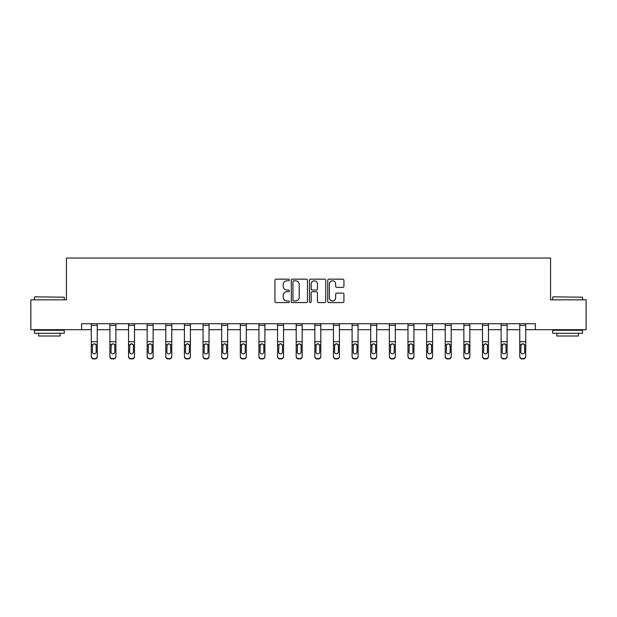 <?xml version="1.0" encoding="UTF-8"?>
<svg xmlns="http://www.w3.org/2000/svg" width="617" height="617" viewBox="0 0 617 617"><rect width="100%" height="100%" fill="white"/><g stroke="black" fill="none" stroke-linecap="round" stroke-linejoin="round"><path stroke-width="0.93" d="M289.396 279.971A0.818 0.818 0 0 0 288.571 279.154L276.115 279.154A1.172 1.172 0 0 0 274.943 280.326L274.943 301.42A1.172 1.172 0 0 0 276.115 302.592L288.571 302.592A0.818 0.818 0 0 0 289.396 301.775A0.818 0.818 0 0 0 288.571 300.957L286.959 300.957A3.748 3.748 0 0 1 283.211 297.201L283.211 295.443A3.748 3.748 0 0 1 286.959 291.694L288.571 291.694A0.818 0.818 0 0 0 289.396 290.877A0.818 0.818 0 0 0 288.571 290.052L286.959 290.052A3.748 3.748 0 0 1 283.211 286.303L283.211 284.545A3.748 3.748 0 0 1 286.959 280.797L288.571 280.797A0.818 0.818 0 0 0 289.396 279.971M342.759 287.414A1.172 1.172 0 0 0 343.931 286.242L343.931 280.326A1.172 1.172 0 0 0 342.759 279.154L328.923 279.154A1.172 1.172 0 0 0 327.75 280.326L327.75 301.42A1.172 1.172 0 0 0 328.923 302.592L342.759 302.592A1.172 1.172 0 0 0 343.931 301.42L343.931 294.27A1.172 1.172 0 0 0 342.759 293.098L336.836 293.098A1.172 1.172 0 0 0 335.663 294.27L335.663 297.818A3.139 3.139 0 0 1 332.532 300.957A3.139 3.139 0 0 1 329.393 297.818L329.393 283.928A3.139 3.139 0 0 1 332.532 280.797A3.139 3.139 0 0 1 335.663 283.928L335.663 286.242A1.172 1.172 0 0 0 336.836 287.414L342.759 287.414M81.606 329.686L30.85 329.686L30.85 299.831L66.435 299.831L66.435 258.037L550.565 258.037L550.565 299.831L586.15 299.831L586.15 329.686L535.394 329.686L535.394 323.717L81.606 323.717L81.606 329.686L91.277 329.686M307.474 280.326A1.172 1.172 0 0 0 306.302 279.154L292.473 279.154A1.172 1.172 0 0 0 291.301 280.326L291.301 301.42A1.172 1.172 0 0 0 292.473 302.592L306.302 302.592A1.172 1.172 0 0 0 307.474 301.42L307.474 280.326M310.698 279.154L324.527 279.154A1.172 1.172 0 0 1 325.699 280.326L325.699 301.42A1.172 1.172 0 0 1 324.527 302.592L318.611 302.592A1.172 1.172 0 0 1 317.439 301.42L317.439 292.867A1.172 1.172 0 0 0 316.266 291.694L312.341 291.694A1.172 1.172 0 0 0 311.169 292.867L311.169 301.775A0.818 0.818 0 0 1 310.343 302.592A0.818 0.818 0 0 1 309.526 301.775L309.526 280.326A1.172 1.172 0 0 1 310.698 279.154M97.247 329.686L109.903 329.686M115.88 329.686L128.537 329.686M134.506 329.686L147.162 329.686M153.132 329.686L165.796 329.686M171.765 329.686L184.421 329.686M190.391 329.686L203.055 329.686M209.024 329.686L221.68 329.686M227.65 329.686L240.314 329.686M246.283 329.686L258.939 329.686M264.909 329.686L277.573 329.686M283.542 329.686L296.199 329.686M302.168 329.686L314.832 329.686M320.801 329.686L333.458 329.686M339.427 329.686L352.091 329.686M358.061 329.686L370.717 329.686M376.686 329.686L389.35 329.686M395.32 329.686L407.976 329.686M413.945 329.686L426.609 329.686M432.579 329.686L445.235 329.686M451.204 329.686L463.868 329.686M469.838 329.686L482.494 329.686M488.463 329.686L501.12 329.686M507.097 329.686L519.753 329.686M525.723 329.686L535.394 329.686M293.761 280.797A0.818 0.818 0 0 0 292.936 281.614L292.936 300.132A0.818 0.818 0 0 0 293.761 300.957L295.458 300.957A3.748 3.748 0 0 0 299.214 297.201L299.214 284.545A3.748 3.748 0 0 0 295.458 280.797L293.761 280.797M317.439 283.99A3.139 3.139 0 0 0 314.3 280.851A3.139 3.139 0 0 0 311.169 283.99L311.169 288.879A1.172 1.172 0 0 0 312.341 290.052L316.266 290.052A1.172 1.172 0 0 0 317.439 288.879L317.439 283.99M91.277 325.375L97.247 325.375L97.247 323.74L91.277 323.74L91.277 356.225A2.391 2.368 -0 0 0 93.668 358.593L93.668 358.963A2.391 2.368 180 0 1 91.277 356.595L91.277 356.595A2.391 2.368 180 0 0 93.668 358.963L94.856 358.593A2.391 2.368 -0 0 0 97.247 356.225L97.247 356.595A2.391 2.368 180 0 1 94.856 358.963M97.247 345.165L97.247 356.595M96.175 351.96L96.175 345.667L96.175 351.96A1.913 1.897 180 0 1 94.262 353.849A1.913 1.897 180 0 0 96.175 351.96M92.349 352.33L92.349 351.96A1.913 1.897 180 0 0 94.262 353.849M93.267 344.031L92.349 345.52M95.257 344.031L94.262 343.746L95.959 344.787L96.175 345.667M97.247 325.375L97.247 356.225M93.668 358.593L94.856 358.593M91.277 344.787L92.565 344.787L92.349 351.96M92.565 344.787L94.262 343.746M34.791 296.846L64.284 297.201L34.791 296.846M49.36 333.265L34.436 333.265L34.436 330.28L64.284 330.28L64.284 333.265L49.36 333.265M60.111 333.265L60.111 336.01L38.609 336.01L38.609 333.265M553.071 296.846L582.564 297.201L553.071 296.846M567.64 333.265L552.716 333.265L552.716 330.28L582.564 330.28L582.564 333.265L567.64 333.265M578.391 333.265L578.391 336.01L556.889 336.01L556.889 333.265M109.903 345.165L109.903 356.595A2.391 2.368 180 0 0 112.294 358.963L113.489 358.593A2.391 2.368 -0 0 0 115.88 356.225L115.88 356.595A2.391 2.368 180 0 1 113.489 358.963M114.801 351.96L114.801 345.667L114.801 351.96A1.913 1.897 180 0 1 112.888 353.849A1.913 1.897 180 0 0 114.801 351.96M110.983 352.33L110.983 351.96A1.913 1.897 180 0 0 112.888 353.849M111.893 344.031L110.983 345.52M113.89 344.031L112.888 343.746L114.592 344.787L114.801 345.667M128.537 345.165L128.537 356.595A2.391 2.368 180 0 0 130.92 358.963L132.115 358.593A2.391 2.368 -0 0 0 134.506 356.225L134.506 356.595A2.391 2.368 180 0 1 132.115 358.963M133.434 351.96L133.434 345.667L133.434 351.96A1.913 1.897 180 0 1 131.521 353.849A1.913 1.897 180 0 0 133.434 351.96M129.609 352.33L129.609 351.96A1.913 1.897 180 0 0 131.521 353.849M130.526 344.031L129.609 345.52M132.516 344.031L131.521 343.746L133.218 344.787L133.434 345.667M109.903 356.225A2.391 2.368 -0 0 0 112.294 358.593L112.294 358.963A2.391 2.368 180 0 1 109.903 356.595L109.903 323.74L115.88 323.74L115.88 356.225M112.294 358.593L113.489 358.593M109.903 344.787L111.191 344.787L110.983 351.96M111.191 344.787L112.888 343.746M128.537 356.225A2.391 2.368 -0 0 0 130.92 358.593L130.92 358.963A2.391 2.368 180 0 1 128.537 356.595L128.537 323.74L134.506 323.74L134.506 356.225M130.92 358.593L132.115 358.593M128.537 344.787L129.825 344.787L129.609 351.96M129.825 344.787L131.521 343.746M147.162 345.165L147.162 356.595A2.391 2.368 180 0 0 149.553 358.963L150.749 358.593A2.391 2.368 -0 0 0 153.132 356.225L153.132 356.595A2.391 2.368 180 0 1 150.749 358.963M152.06 351.96L152.06 345.667L152.06 351.96A1.913 1.897 180 0 1 150.147 353.849A1.913 1.897 180 0 0 152.06 351.96M148.242 352.33L148.242 351.96A1.913 1.897 180 0 0 150.147 353.849M149.152 344.031L148.242 345.52M151.15 344.031L150.147 343.746L151.851 344.787L152.06 345.667M165.796 345.165L165.796 356.595A2.391 2.368 180 0 0 168.179 358.963L169.374 358.593A2.391 2.368 -0 0 0 171.765 356.225L171.765 356.595A2.391 2.368 180 0 1 169.374 358.963M170.693 351.96L170.693 345.667L170.693 351.96A1.913 1.897 180 0 1 168.78 353.849A1.913 1.897 180 0 0 170.693 351.96M166.868 352.33L166.868 351.96A1.913 1.897 180 0 0 168.78 353.849M167.785 344.031L166.868 345.52M169.775 344.031L168.78 343.746L170.477 344.787L170.693 345.667M184.421 345.165L184.421 356.595A2.391 2.368 180 0 0 186.812 358.963L188.008 358.593A2.391 2.368 -0 0 0 190.391 356.225L190.391 356.595A2.391 2.368 180 0 1 188.008 358.963M189.319 351.96L189.319 345.667L189.319 351.96A1.913 1.897 180 0 1 187.406 353.849A1.913 1.897 180 0 0 189.319 351.96M185.501 352.33L185.501 351.96A1.913 1.897 180 0 0 187.406 353.849M186.411 344.031L185.501 345.52M188.409 344.031L187.406 343.746L189.111 344.787L189.319 345.667M147.162 356.225A2.391 2.368 -0 0 0 149.553 358.593L149.553 358.963A2.391 2.368 180 0 1 147.162 356.595L147.162 323.74L153.132 323.74L153.132 356.225M149.553 358.593L150.749 358.593M147.162 344.787L148.45 344.787L148.242 351.96M148.45 344.787L150.147 343.746M165.796 356.225A2.391 2.368 -0 0 0 168.179 358.593L168.179 358.963A2.391 2.368 180 0 1 165.796 356.595L165.796 323.74L171.765 323.74L171.765 356.225M168.179 358.593L169.374 358.593M165.796 344.787L167.084 344.787L166.868 351.96M167.084 344.787L168.78 343.746M184.421 356.225A2.391 2.368 -0 0 0 186.812 358.593L186.812 358.963A2.391 2.368 180 0 1 184.421 356.595L184.421 323.74L190.391 323.74L190.391 356.225M186.812 358.593L188.008 358.593M184.421 344.787L185.709 344.787L185.501 351.96M185.709 344.787L187.406 343.746M203.055 345.165L203.055 356.595A2.391 2.368 180 0 0 205.438 358.963L206.633 358.593A2.391 2.368 -0 0 0 209.024 356.225L209.024 356.595A2.391 2.368 180 0 1 206.633 358.963M207.952 351.96L207.952 345.667L207.952 351.96A1.913 1.897 180 0 1 206.039 353.849A1.913 1.897 180 0 0 207.952 351.96M204.127 352.33L204.127 351.96A1.913 1.897 180 0 0 206.039 353.849M205.045 344.031L204.127 345.52M207.034 344.031L206.039 343.746L207.736 344.787L207.952 345.667M203.055 356.225A2.391 2.368 -0 0 0 205.438 358.593L205.438 358.963A2.391 2.368 180 0 1 203.055 356.595L203.055 323.74L209.024 323.74L209.024 356.225M205.438 358.593L206.633 358.593M203.055 344.787L204.343 344.787L204.127 351.96M204.343 344.787L206.039 343.746M221.68 345.165L221.68 356.595A2.391 2.368 180 0 0 224.071 358.963L225.267 358.593A2.391 2.368 -0 0 0 227.65 356.225L227.65 356.595A2.391 2.368 180 0 1 225.267 358.963M226.578 351.96L226.578 345.667L226.578 351.96A1.913 1.897 180 0 1 224.665 353.849A1.913 1.897 180 0 0 226.578 351.96M222.76 352.33L222.76 351.96A1.913 1.897 180 0 0 224.665 353.849M223.67 344.031L222.76 345.52M225.668 344.031L224.665 343.746L226.37 344.787L226.578 345.667M221.68 356.225A2.391 2.368 -0 0 0 224.071 358.593L224.071 358.963A2.391 2.368 180 0 1 221.68 356.595L221.68 323.74L227.65 323.74L227.65 356.225M224.071 358.593L225.267 358.593M221.68 344.787L222.968 344.787L222.76 351.96M222.968 344.787L224.665 343.746M240.314 345.165L240.314 356.595A2.391 2.368 180 0 0 242.697 358.963L243.892 358.593A2.391 2.368 -0 0 0 246.283 356.225L246.283 356.595A2.391 2.368 180 0 1 243.892 358.963M245.211 351.96L245.211 345.667L245.211 351.96A1.913 1.897 180 0 1 243.299 353.849A1.913 1.897 180 0 0 245.211 351.96M241.386 352.33L241.386 351.96A1.913 1.897 180 0 0 243.299 353.849M242.304 344.031L241.386 345.52M244.293 344.031L243.299 343.746L244.995 344.787L245.211 345.667M240.314 356.225A2.391 2.368 -0 0 0 242.697 358.593L242.697 358.963A2.391 2.368 180 0 1 240.314 356.595L240.314 323.74L246.283 323.74L246.283 356.225M242.697 358.593L243.892 358.593M240.314 344.787L241.594 344.787L241.386 351.96M241.594 344.787L243.299 343.746M258.939 345.165L258.939 356.595A2.391 2.368 180 0 0 261.33 358.963L262.526 358.593A2.391 2.368 -0 0 0 264.909 356.225L264.909 356.595A2.391 2.368 180 0 1 262.526 358.963M263.837 351.96L263.837 345.667L263.837 351.96A1.913 1.897 180 0 1 261.924 353.849A1.913 1.897 180 0 0 263.837 351.96M260.019 352.33L260.019 351.96A1.913 1.897 180 0 0 261.924 353.849M260.929 344.031L260.019 345.52M262.927 344.031L261.924 343.746L263.629 344.787L263.837 345.667M258.939 356.225A2.391 2.368 -0 0 0 261.33 358.593L261.33 358.963A2.391 2.368 180 0 1 258.939 356.595L258.939 323.74L264.909 323.74L264.909 356.225M261.33 358.593L262.526 358.593M258.939 344.787L260.227 344.787L260.019 351.96M260.227 344.787L261.924 343.746M277.573 345.165L277.573 356.595A2.391 2.368 180 0 0 279.956 358.963L281.151 358.593A2.391 2.368 -0 0 0 283.542 356.225L283.542 356.595A2.391 2.368 180 0 1 281.151 358.963M282.47 351.96L282.47 345.667L282.47 351.96A1.913 1.897 180 0 1 280.558 353.849A1.913 1.897 180 0 0 282.47 351.96M278.645 352.33L278.645 351.96A1.913 1.897 180 0 0 280.558 353.849M279.563 344.031L278.645 345.52M281.553 344.031L280.558 343.746L282.254 344.787L282.47 345.667M277.573 356.225A2.391 2.368 -0 0 0 279.956 358.593L279.956 358.963A2.391 2.368 180 0 1 277.573 356.595L277.573 323.74L283.542 323.74L283.542 356.225M279.956 358.593L281.151 358.593M277.573 344.787L278.853 344.787L278.645 351.96M278.853 344.787L280.558 343.746M296.199 345.165L296.199 356.595A2.391 2.368 180 0 0 298.589 358.963L299.785 358.593A2.391 2.368 -0 0 0 302.168 356.225L302.168 356.595A2.391 2.368 180 0 1 299.785 358.963M301.096 351.96L301.096 345.667L301.096 351.96A1.913 1.897 180 0 1 299.183 353.849A1.913 1.897 180 0 0 301.096 351.96M297.278 352.33L297.278 351.96A1.913 1.897 180 0 0 299.183 353.849M298.188 344.031L297.278 345.52M300.186 344.031L299.183 343.746L300.888 344.787L301.096 345.667M296.199 356.225A2.391 2.368 -0 0 0 298.589 358.593L298.589 358.963A2.391 2.368 180 0 1 296.199 356.595L296.199 323.74L302.168 323.74L302.168 356.225M298.589 358.593L299.785 358.593M296.199 344.787L297.487 344.787L297.278 351.96M297.487 344.787L299.183 343.746M314.832 345.165L314.832 356.595A2.391 2.368 180 0 0 317.215 358.963L318.411 358.593A2.391 2.368 -0 0 0 320.801 356.225L320.801 356.595A2.391 2.368 180 0 1 318.411 358.963M319.722 351.96L319.722 345.667L319.722 351.96A1.913 1.897 180 0 1 317.817 353.849A1.913 1.897 180 0 0 319.722 351.96M315.904 352.33L315.904 351.96A1.913 1.897 180 0 0 317.817 353.849M316.814 344.031L315.904 345.52M318.812 344.031L317.817 343.746L319.513 344.787L319.722 345.667M314.832 356.225A2.391 2.368 -0 0 0 317.215 358.593L317.215 358.963A2.391 2.368 180 0 1 314.832 356.595L314.832 323.74L320.801 323.74L320.801 356.225M317.215 358.593L318.411 358.593M314.832 344.787L316.112 344.787L315.904 351.96M316.112 344.787L317.817 343.746M333.458 345.165L333.458 356.595A2.391 2.368 180 0 0 335.849 358.963L337.044 358.593A2.391 2.368 -0 0 0 339.427 356.225L339.427 356.595A2.391 2.368 180 0 1 337.044 358.963M338.355 351.96L338.355 345.667L338.355 351.96A1.913 1.897 180 0 1 336.442 353.849A1.913 1.897 180 0 0 338.355 351.96M334.53 352.33L334.53 351.96A1.913 1.897 180 0 0 336.442 353.849M335.447 344.031L334.53 345.52M337.437 344.031L336.442 343.746L338.147 344.787L338.355 345.667M333.458 356.225A2.391 2.368 -0 0 0 335.849 358.593L335.849 358.963A2.391 2.368 180 0 1 333.458 356.595L333.458 323.74L339.427 323.74L339.427 356.225M335.849 358.593L337.044 358.593M333.458 344.787L334.746 344.787L334.53 351.96M334.746 344.787L336.442 343.746M352.091 345.165L352.091 356.595A2.391 2.368 180 0 0 354.474 358.963L355.67 358.593A2.391 2.368 -0 0 0 358.061 356.225L358.061 356.595A2.391 2.368 180 0 1 355.67 358.963M356.981 351.96L356.981 345.667L356.981 351.96A1.913 1.897 180 0 1 355.076 353.849A1.913 1.897 180 0 0 356.981 351.96M353.163 352.33L353.163 351.96A1.913 1.897 180 0 0 355.076 353.849M354.073 344.031L353.163 345.52M356.071 344.031L355.076 343.746L356.773 344.787L356.981 345.667M352.091 356.225A2.391 2.368 -0 0 0 354.474 358.593L354.474 358.963A2.391 2.368 180 0 1 352.091 356.595L352.091 323.74L358.061 323.74L358.061 356.225M354.474 358.593L355.67 358.593M352.091 344.787L353.371 344.787L353.163 351.96M353.371 344.787L355.076 343.746M370.717 345.165L370.717 356.595A2.391 2.368 180 0 0 373.108 358.963L374.303 358.593A2.391 2.368 -0 0 0 376.686 356.225L376.686 356.595A2.391 2.368 180 0 1 374.303 358.963M375.614 351.96L375.614 345.667L375.614 351.96A1.913 1.897 180 0 1 373.701 353.849A1.913 1.897 180 0 0 375.614 351.96M371.789 352.33L371.789 351.96A1.913 1.897 180 0 0 373.701 353.849M372.707 344.031L371.789 345.52M374.696 344.031L373.701 343.746L375.406 344.787L375.614 345.667M370.717 356.225A2.391 2.368 -0 0 0 373.108 358.593L373.108 358.963A2.391 2.368 180 0 1 370.717 356.595L370.717 323.74L376.686 323.74L376.686 356.225M373.108 358.593L374.303 358.593M370.717 344.787L372.005 344.787L371.789 351.96M372.005 344.787L373.701 343.746M389.35 345.165L389.35 356.595A2.391 2.368 180 0 0 391.733 358.963L392.929 358.593A2.391 2.368 -0 0 0 395.32 356.225L395.32 356.595A2.391 2.368 180 0 1 392.929 358.963M394.24 351.96L394.24 345.667L394.24 351.96A1.913 1.897 180 0 1 392.335 353.849A1.913 1.897 180 0 0 394.24 351.96M390.422 352.33L390.422 351.96A1.913 1.897 180 0 0 392.335 353.849M391.332 344.031L390.422 345.52M393.33 344.031L392.335 343.746L394.032 344.787L394.24 345.667M389.35 356.225A2.391 2.368 -0 0 0 391.733 358.593L391.733 358.963A2.391 2.368 180 0 1 389.35 356.595L389.35 323.74L395.32 323.74L395.32 356.225M391.733 358.593L392.929 358.593M389.35 344.787L390.63 344.787L390.422 351.96M390.63 344.787L392.335 343.746M407.976 345.165L407.976 356.595A2.391 2.368 180 0 0 410.367 358.963L411.562 358.593A2.391 2.368 -0 0 0 413.945 356.225L413.945 356.595A2.391 2.368 180 0 1 411.562 358.963M412.873 351.96L412.873 345.667L412.873 351.96A1.913 1.897 180 0 1 410.961 353.849A1.913 1.897 180 0 0 412.873 351.96M409.048 352.33L409.048 351.96A1.913 1.897 180 0 0 410.961 353.849M409.966 344.031L409.048 345.52M411.955 344.031L410.961 343.746L412.657 344.787L412.873 345.667M407.976 356.225A2.391 2.368 -0 0 0 410.367 358.593L410.367 358.963A2.391 2.368 180 0 1 407.976 356.595L407.976 323.74L413.945 323.74L413.945 356.225M410.367 358.593L411.562 358.593M407.976 344.787L409.264 344.787L409.048 351.96M409.264 344.787L410.961 343.746M426.609 345.165L426.609 356.595A2.391 2.368 180 0 0 428.992 358.963L430.188 358.593A2.391 2.368 -0 0 0 432.579 356.225L432.579 356.595A2.391 2.368 180 0 1 430.188 358.963M431.499 351.96L431.499 345.667L431.499 351.96A1.913 1.897 180 0 1 429.594 353.849A1.913 1.897 180 0 0 431.499 351.96M427.681 352.33L427.681 351.96A1.913 1.897 180 0 0 429.594 353.849M428.591 344.031L427.681 345.52M430.589 344.031L429.594 343.746L431.291 344.787L431.499 345.667M426.609 356.225A2.391 2.368 -0 0 0 428.992 358.593L428.992 358.963A2.391 2.368 180 0 1 426.609 356.595L426.609 323.74L432.579 323.74L432.579 356.225M428.992 358.593L430.188 358.593M426.609 344.787L427.889 344.787L427.681 351.96M427.889 344.787L429.594 343.746M445.235 345.165L445.235 356.595A2.391 2.368 180 0 0 447.626 358.963L448.821 358.593A2.391 2.368 -0 0 0 451.204 356.225L451.204 356.595A2.391 2.368 180 0 1 448.821 358.963M450.132 351.96L450.132 345.667L450.132 351.96A1.913 1.897 180 0 1 448.22 353.849A1.913 1.897 180 0 0 450.132 351.96M446.307 352.33L446.307 351.96A1.913 1.897 180 0 0 448.22 353.849M447.225 344.031L446.307 345.52M449.215 344.031L448.22 343.746L449.916 344.787L450.132 345.667M445.235 356.225A2.391 2.368 -0 0 0 447.626 358.593L447.626 358.963A2.391 2.368 180 0 1 445.235 356.595L445.235 323.74L451.204 323.74L451.204 356.225M447.626 358.593L448.821 358.593M445.235 344.787L446.523 344.787L446.307 351.96M446.523 344.787L448.22 343.746M463.868 345.165L463.868 356.595A2.391 2.368 180 0 0 466.251 358.963L467.447 358.593A2.391 2.368 -0 0 0 469.838 356.225L469.838 356.595A2.391 2.368 180 0 1 467.447 358.963M468.758 351.96L468.758 345.667L468.758 351.96A1.913 1.897 180 0 1 466.853 353.849A1.913 1.897 180 0 0 468.758 351.96M464.94 352.33L464.94 351.96A1.913 1.897 180 0 0 466.853 353.849M465.85 344.031L464.94 345.52M467.848 344.031L466.853 343.746L468.55 344.787L468.758 345.667M463.868 356.225A2.391 2.368 -0 0 0 466.251 358.593L466.251 358.963A2.391 2.368 180 0 1 463.868 356.595L463.868 323.74L469.838 323.74L469.838 356.225M466.251 358.593L467.447 358.593M463.868 344.787L465.149 344.787L464.94 351.96M465.149 344.787L466.853 343.746M482.494 345.165L482.494 356.595A2.391 2.368 180 0 0 484.885 358.963L486.08 358.593A2.391 2.368 -0 0 0 488.463 356.225L488.463 356.595A2.391 2.368 180 0 1 486.08 358.963M487.391 351.96L487.391 345.667L487.391 351.96A1.913 1.897 180 0 1 485.479 353.849A1.913 1.897 180 0 0 487.391 351.96M483.566 352.33L483.566 351.96A1.913 1.897 180 0 0 485.479 353.849M484.484 344.031L483.566 345.52M486.474 344.031L485.479 343.746L487.175 344.787L487.391 345.667M482.494 356.225A2.391 2.368 -0 0 0 484.885 358.593L484.885 358.963A2.391 2.368 180 0 1 482.494 356.595L482.494 323.74L488.463 323.74L488.463 356.225M484.885 358.593L486.08 358.593M482.494 344.787L483.782 344.787L483.566 351.96M483.782 344.787L485.479 343.746M501.12 345.165L501.12 356.595A2.391 2.368 180 0 0 503.511 358.963L504.706 358.593A2.391 2.368 -0 0 0 507.097 356.225L507.097 356.595A2.391 2.368 180 0 1 504.706 358.963M506.017 351.96L506.017 345.667L506.017 351.96A1.913 1.897 180 0 1 504.112 353.849A1.913 1.897 180 0 0 506.017 351.96M502.199 352.33L502.199 351.96A1.913 1.897 180 0 0 504.112 353.849M503.11 344.031L502.199 345.52M505.107 344.031L504.112 343.746L505.809 344.787L506.017 345.667M501.12 356.225A2.391 2.368 -0 0 0 503.511 358.593L503.511 358.963A2.391 2.368 180 0 1 501.12 356.595L501.12 323.74L507.097 323.74L507.097 356.225M503.511 358.593L504.706 358.593M501.12 344.787L502.408 344.787L502.199 351.96M502.408 344.787L504.112 343.746M519.753 345.165L519.753 356.595A2.391 2.368 180 0 0 522.144 358.963L523.332 358.593A2.391 2.368 -0 0 0 525.723 356.225L525.723 356.595A2.391 2.368 180 0 1 523.332 358.963M524.651 351.96L524.651 345.667L524.651 351.96A1.913 1.897 180 0 1 522.738 353.849A1.913 1.897 180 0 0 524.651 351.96M520.825 352.33L520.825 351.96A1.913 1.897 180 0 0 522.738 353.849M521.743 344.031L520.825 345.52M523.733 344.031L522.738 343.746L524.435 344.787L524.651 345.667M519.753 356.225A2.391 2.368 -0 0 0 522.144 358.593L522.144 358.963A2.391 2.368 180 0 1 519.753 356.595L519.753 323.74L525.723 323.74L525.723 356.225M522.144 358.593L523.332 358.593M519.753 344.787L521.041 344.787L520.825 351.96M521.041 344.787L522.738 343.746M95.959 344.787L97.247 344.787M91.277 341.702L97.247 341.702M114.592 344.787L115.88 344.787M109.903 341.702L115.88 341.702M109.903 325.375L115.88 325.375M133.218 344.787L134.506 344.787M128.537 341.702L134.506 341.702M128.537 325.375L134.506 325.375M151.851 344.787L153.132 344.787M147.162 341.702L153.132 341.702M147.162 325.375L153.132 325.375M170.477 344.787L171.765 344.787M165.796 341.702L171.765 341.702M165.796 325.375L171.765 325.375M189.111 344.787L190.391 344.787M184.421 341.702L190.391 341.702M184.421 325.375L190.391 325.375M207.736 344.787L209.024 344.787M203.055 341.702L209.024 341.702M203.055 325.375L209.024 325.375M226.37 344.787L227.65 344.787M221.68 341.702L227.65 341.702M221.68 325.375L227.65 325.375M244.995 344.787L246.283 344.787M240.314 341.702L246.283 341.702M240.314 325.375L246.283 325.375M263.629 344.787L264.909 344.787M258.939 341.702L264.909 341.702M258.939 325.375L264.909 325.375M282.254 344.787L283.542 344.787M277.573 341.702L283.542 341.702M277.573 325.375L283.542 325.375M300.888 344.787L302.168 344.787M296.199 341.702L302.168 341.702M296.199 325.375L302.168 325.375M319.513 344.787L320.801 344.787M314.832 341.702L320.801 341.702M314.832 325.375L320.801 325.375M338.147 344.787L339.427 344.787M333.458 341.702L339.427 341.702M333.458 325.375L339.427 325.375M356.773 344.787L358.061 344.787M352.091 341.702L358.061 341.702M352.091 325.375L358.061 325.375M375.406 344.787L376.686 344.787M370.717 341.702L376.686 341.702M370.717 325.375L376.686 325.375M394.032 344.787L395.32 344.787M389.35 341.702L395.32 341.702M389.35 325.375L395.32 325.375M412.657 344.787L413.945 344.787M407.976 341.702L413.945 341.702M407.976 325.375L413.945 325.375M431.291 344.787L432.579 344.787M426.609 341.702L432.579 341.702M426.609 325.375L432.579 325.375M449.916 344.787L451.204 344.787M445.235 341.702L451.204 341.702M445.235 325.375L451.204 325.375M468.55 344.787L469.838 344.787M463.868 341.702L469.838 341.702M463.868 325.375L469.838 325.375M487.175 344.787L488.463 344.787M482.494 341.702L488.463 341.702M482.494 325.375L488.463 325.375M505.809 344.787L507.097 344.787M501.12 341.702L507.097 341.702M501.12 325.375L507.097 325.375M524.435 344.787L525.723 344.787M519.753 341.702L525.723 341.702M519.753 325.375L525.723 325.375M34.436 299.831L34.436 297.201M41.239 330.28L41.239 329.686M57.481 330.28L57.481 329.686M64.284 299.831L64.284 297.201M552.716 299.831L552.716 297.201M559.519 330.28L559.519 329.686M575.761 330.28L575.761 329.686M582.564 299.831L582.564 297.201"/></g></svg>
